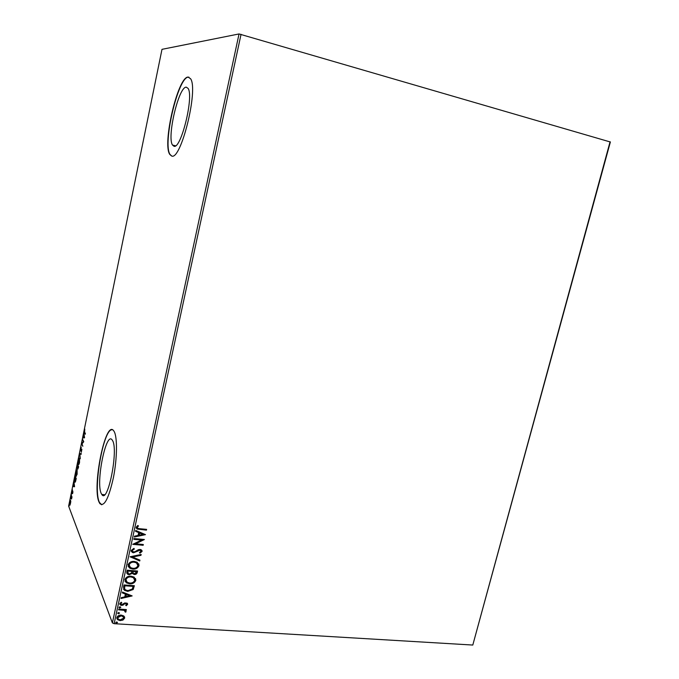 <?xml version="1.0" encoding="UTF-8"?>
<svg xmlns="http://www.w3.org/2000/svg" width="679" height="679" viewBox="0 0 679 679"><rect width="100%" height="100%" fill="white"/><g stroke="black" fill="none" stroke-linecap="round" stroke-linejoin="round"><path stroke-width="1.02" d="M101.324 493.608L101.799 494.431C107.774 504.887 118.774 449.362 112.442 440.425L112.23 440.085C106.196 430.189 95.527 482.93 101.324 493.608M173.943 146.231C180.928 149.609 194.067 96.579 188.091 88.414L186.292 87.167C178.704 86.386 166.737 137.277 172.525 145.06L173.943 146.231M171.617 155.992C180.809 161.084 198.624 89.764 190.604 78.756L188.117 77.075C177.856 76.617 162.128 144.118 169.809 154.456L171.617 155.992M188.957 77.177L188.389 77.143C178.119 76.693 162.391 144.177 170.081 154.515L171.728 156.009M99.21 502.426L99.898 503.64C104.235 507.137 108.75 498.428 113.435 477.532C117.263 458.223 117.459 436.784 114.064 431.369L113.843 431.029C105.771 417.924 91.589 487.794 99.21 502.426M112.239 429.799C103.514 427.821 92.675 489.601 99.474 502.452L101.748 504.82M123.841 615.997L124.656 618.102L122.967 620.054L120.124 620.614L117.552 619.681L116.805 617.618C117.662 615.785 119.165 614.945 121.312 615.098L123.841 615.997M118.783 609.08L126.37 609.572L126.209 610.319L125.097 610.251L126.056 611.643L125.674 612.195L124.944 611.787L124.792 610.735L123.756 610.285L118.621 609.835L118.783 609.08M127.635 604.352L126.243 605.736L125.691 605.252L126.693 604.344L126.43 603.75L125.106 603.673L121.66 605.43L120.327 604.981L119.81 603.69L121.176 602.205L121.787 602.689L120.76 603.673L121.787 604.675L124.741 602.944L127.16 603.173L127.635 604.352L126.243 605.736M123.493 587.233L123.985 584.942L134.374 585.705L133.169 589.516L127.745 591.384L124.546 590.39L123.493 587.233M127.168 570.19L137.565 571.022L137.268 572.422C136.861 573.916 135.834 574.612 134.204 574.493L132.193 573.399L129.197 574.748L127.652 574.281L126.735 572.176L127.168 570.19M130.054 556.78L141.164 554.48L140.986 555.312L132.566 557.06L139.933 560.141L139.755 560.973L130.054 556.78M133.822 539.33L133.984 538.557L144.415 539.516L135.562 543.811L143.328 544.507L143.159 545.279L132.736 544.346L141.588 540.043L133.822 539.33M139.687 528.712L146.613 529.374L146.452 530.146L137.124 529.043L136.139 527.277L137.761 525.495L138.482 525.962L137.217 527.379L137.862 528.389L139.687 528.712M239.042 33.95L161.992 49.338L68.63 506.093L112.383 622.906L239.042 33.95L610.37 142.004L472.788 645.05L610.09 141.733M241.053 34.306L114.131 623.687L472.788 645.05M145.476 534.636L134.323 537.013L134.501 536.172L138.075 535.451L138.686 532.633L135.554 531.284L135.741 530.443L145.476 534.636M131.157 550.423L133.924 548.377L134.323 549.048L132.244 550.457L132.914 551.781L134.79 551.849L138.389 549.693L140.061 549.438L141.181 549.744L142.098 551.424L139.925 553.198L139.416 552.545L141.037 551.323L139.933 550.202L133.525 552.774L132.261 552.417L131.157 550.423M134.315 561.431L137.183 562.271L139.008 565.658C137.795 568.221 135.698 569.367 132.711 569.078L129.833 568.23L128.051 564.826C129.273 562.288 131.361 561.151 134.315 561.431M131.123 576.191L134.17 577.125L135.808 580.375C134.603 582.93 132.507 584.076 129.528 583.804L126.421 582.837L124.868 579.594C126.082 577.065 128.17 575.936 131.123 576.191M132.159 595.924L121.066 598.479L121.244 597.656L124.8 596.875L125.394 594.108L122.279 592.86L122.458 592.037L132.159 595.924M120.03 606.729L120.769 607.416L119.241 607.815L119.029 607.306L120.03 606.729M118.783 612.517L119.512 613.205L117.985 613.587L117.781 613.095L118.783 612.517M116.754 621.939L117.484 622.618L115.931 622.991L115.753 622.507L116.754 621.939M70.803 501.84L69.827 505.074L69.767 501.611L70.54 500.33L70.803 501.84M71.168 494.881L71.982 496.969L71.541 499.031L71.168 494.881M72.848 492.835L72.492 493.701L72.729 491.715L71.999 492.445L72.381 489.635L72.118 491.834L72.823 491.061L72.848 492.835M74.698 477.609L75.063 475.792L76.218 478.525L75.556 481.487L74.775 482.192L74.868 477.626M77.448 464.139L78.62 466.796L77.779 469.155L77.635 467.755L77.083 468.315L77.448 464.139M79.613 453.564L81.319 453.606L81.183 454.268L79.884 454.234L80.258 458.783L79.587 453.665L81.31 453.648M82.422 439.814L82.549 439.203L83.763 441.681L82.049 443.786L82.821 446.273L81.616 443.76L83.322 441.656L82.872 439.865M84.595 431.997L85.41 433.609L85.291 434.229L84.459 432.582L84.773 429.06L84.595 431.997M84.552 437.802L82.796 437.989L83.941 435.069L83.856 432.812L84.552 437.802M80.606 448.505L81.225 447.283L80.733 450.296L81.862 449.209L81.336 452.316L81.743 449.829L80.623 450.924L80.776 448.522M79.519 458.181L79.528 462.569C79.095 464.309 78.713 464.928 78.382 464.436L78.28 459.861L79.519 458.181M77.117 469.893L77.126 474.315L75.997 476.149L75.895 471.515L77.117 469.893M74.546 486.69L72.882 486.495L73.986 483.737L73.918 481.394L74.546 486.69M71.635 493.183L71.448 494.219L71.635 493.183M70.692 497.766L70.514 498.802L70.692 497.766M69.165 505.227L68.986 506.262L69.165 505.227M114.131 623.687L112.383 622.906M83.288 437.963L82.931 437.327M84.247 435.612L83.661 437.284L84.493 437.327M83.661 437.284L84.247 437.259L84.018 435.579M82.057 443.811L81.616 443.76M82.108 443.71L81.641 443.625M82.117 443.684L83.738 441.783M83.755 441.715L83.322 441.656M81.005 450.763L80.937 450.321M80.13 454.243L79.587 453.665M78.832 464.453L78.28 464.258M79.154 458.537L79.451 458.062M78.408 463.647L79.401 462.323L79.316 458.648L78.408 460.107L78.408 463.647M78.246 467.763L78 466.278L77.847 468.459L78.416 467.78M77.813 466.312L77.448 465.013L77.236 467.772L77.992 466.329M76.438 476.157L75.887 475.945M76.761 470.233L77.05 469.758M76.014 475.342L76.999 474.061L76.914 470.343L76.023 471.769L76.014 475.342M75.216 482.192L74.639 481.937M75.98 478.848L75.063 476.666L74.868 481.538L76.15 478.865M74.537 486.758L72.882 486.495M73.349 486.546L73.476 485.926M74.266 484.305L73.536 485.935M73.705 485.96L74.266 486.062L74.053 484.28M70.217 504.964L69.733 504.887M70.209 504.938L70.098 504.489M70.421 500.941L70.624 500.482M69.861 504.293L70.506 503.546L70.438 500.966L69.861 504.293M146.452 529.357L146.452 530.146M146.325 529.917L139.297 529.247L136.19 528.143M138.261 525.818L137.481 526.879M137.362 526.649L137.217 527.379M137.099 527.15L137.234 527.761M145.264 534.551L134.374 536.741M135.588 531.114L138.686 532.633M142.955 534.466L139.568 532.828L139.22 535.222L142.955 534.466L139.687 533.057L139.22 535.222M144.152 539.491L135.562 543.811M143.159 544.49L143.159 545.279M143.04 545.042L132.863 544.125M133.865 539.109L141.588 540.043M134.179 548.81L132.244 550.457M132.125 550.219L132.278 551.068M141.919 550.397L142.098 551.424M141.979 551.187L139.925 553.198M139.806 552.961L139.467 552.528M140.909 550.677L139.933 550.202M139.815 549.965L138.491 550.55M138.372 550.313L137.251 551.407M137.133 551.17L133.525 552.774M133.415 552.536L131.208 551.306M140.986 554.514L140.986 555.312M140.867 555.066L132.566 557.06M139.772 560.082L139.755 560.973M139.636 560.735L130.147 556.763M138.737 563.799L139.008 565.658M138.889 565.412C137.676 567.975 135.579 569.112 132.6 568.832L132.711 569.078M132.6 568.832L129.723 567.984L128.161 566.405M137.701 564.096L136.326 562.611L134.043 561.949C131.684 561.72 130.003 562.619 129.018 564.639L129.222 566.167M132.88 568.315C135.248 568.544 136.929 567.636 137.93 565.607L136.445 562.857L134.153 562.195C131.794 561.966 130.122 562.866 129.129 564.886L130.504 567.61L132.88 568.315M137.404 571.005L137.15 572.168C136.742 573.67 135.724 574.358 134.086 574.247L134.204 574.493M134.086 574.247L132.193 573.399M132.074 573.144L129.197 574.748M129.078 574.502L126.778 573.254M127.771 571.659L128.39 573.679L129.358 573.993L131.48 572.94L131.947 571.345L127.958 570.793L127.839 573M132.812 571.574L133.398 573.441L134.349 573.738L136.173 572.482L136.343 571.693L132.897 571.183L132.889 572.83M132.897 571.183L132.931 571.82M136.343 571.693L133.016 571.429M127.958 570.793L127.881 571.913M131.947 571.345L128.076 571.039M135.562 578.567L135.808 580.375M135.69 580.121C134.484 582.675 132.388 583.813 129.409 583.55L129.528 583.804M129.409 583.55L126.311 582.582L124.953 581.114M134.527 578.864L133.296 577.447L130.852 576.7C128.492 576.488 126.82 577.388 125.827 579.399L126.014 580.876M129.689 583.049C132.057 583.253 133.738 582.353 134.739 580.324L133.415 577.702L130.962 576.955C128.603 576.743 126.931 577.642 125.946 579.654L127.16 582.259L129.689 583.049M134.213 585.697L133.169 589.516M133.059 589.262L127.745 591.384M127.635 591.129L124.435 590.136L123.493 589.117M124.435 588.387L125.437 589.881L127.915 590.628L132.278 589.049L133.152 586.393L124.783 585.519L124.597 588.82M133.152 586.393L124.894 585.782L124.546 588.651M131.887 595.822L121.134 598.182M122.322 592.665L125.394 594.108M129.647 595.814L126.286 594.252L125.938 596.629L129.647 595.814L126.396 594.507L125.938 596.629M126.6 603.903L125.836 603.546M125.725 603.275L125.106 603.673M124.995 603.41L122.891 605.261M122.78 604.997L121.66 605.43M121.549 605.167L119.81 604.259M121.541 602.494L120.76 603.673M120.65 603.402L120.752 603.937M127.525 603.572L127.525 604.089M120.658 607.153L119.759 607.994M119.657 607.722L119.02 607.433M126.201 609.555L126.209 610.319M126.099 610.056L125.097 610.251M125.938 610.99L126.056 611.643M125.946 611.372L125.674 612.195M125.564 611.923L125.063 611.643M125.046 611.007L123.756 610.285M123.646 610.014L118.672 609.572M119.411 612.933L118.511 613.774M118.409 613.502L117.773 613.213M124.512 616.812L124.656 618.102M124.546 617.831L122.967 620.054M122.865 619.774L120.124 620.614M120.013 620.343L116.83 618.637M123.603 617.118L121.032 615.581L117.637 617.398L117.756 618.357M120.276 619.868L123.722 618.043L123.086 616.524L121.142 615.853L117.739 617.678L118.299 619.172L120.276 619.868M117.382 622.337L116.482 623.186M116.381 622.915L115.744 622.626M84.926 432.642L84.459 432.582M104.574 494.728L101.799 494.431M175.538 145.79L172.525 145.06"/></g></svg>
